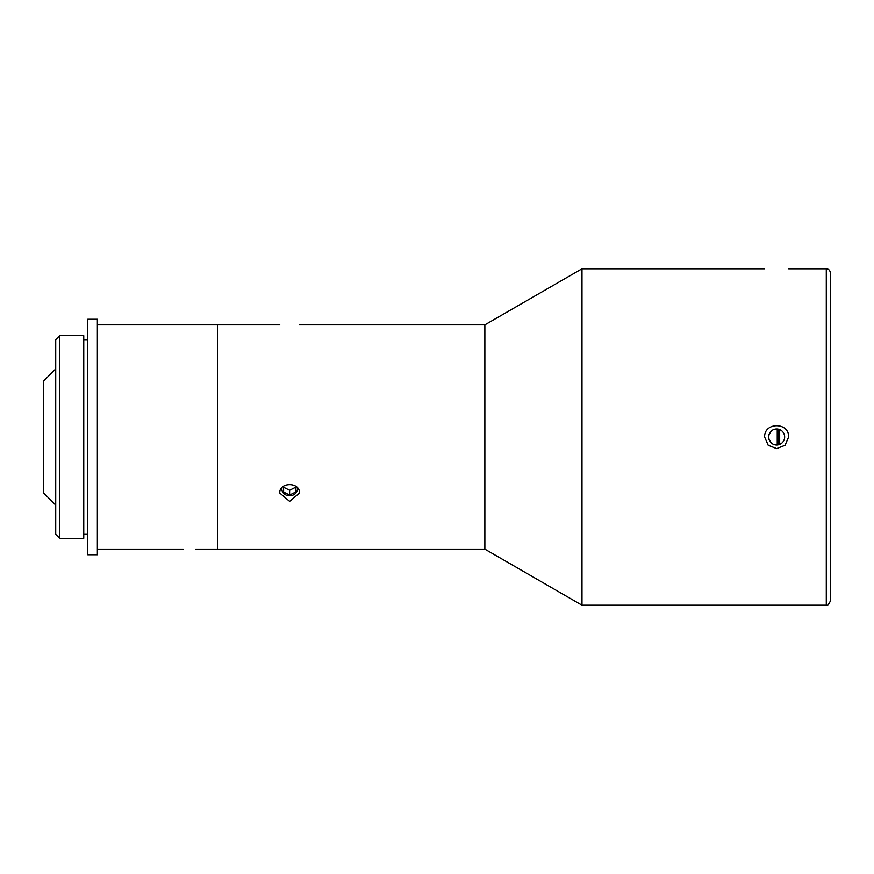 <?xml version="1.0" encoding="UTF-8"?>
<svg xmlns="http://www.w3.org/2000/svg" width="874" height="874" viewBox="0 0 874 874"><rect width="100%" height="100%" fill="white"/><g stroke="black" fill="none" stroke-linecap="round" stroke-linejoin="round"><path stroke-width="1.31" d="M777.237 444.986L777.237 429.014M779.663 444.418L779.663 429.582M775.828 429.025L778.854 429.309L778.854 444.691L776.636 445.008A8.008 8.008 0 0 0 783.574 432.991A8.008 8.008 0 0 0 769.699 432.991A8.008 8.008 0 0 0 776.636 445.008L775.828 444.975M297.16 487.506A7.757 6.719 0 0 1 296.33 492.423A7.757 6.719 0 0 1 286.738 495.307A7.757 6.719 0 0 1 282.062 487.506M289.611 490.27L295.62 487.266L295.62 492.073L289.611 495.077L283.602 492.073L283.602 486.184L283.602 487.266L289.611 490.27L289.611 495.077M55.718 505.085L43.7 493.067L43.7 380.933L55.718 368.915M83.751 538.329L83.751 335.671L59.716 335.671L59.716 538.329L83.751 538.329M87.761 534.32L83.751 534.32M59.716 335.671L55.718 339.68L55.718 534.32L59.716 538.329M87.761 437L87.761 554.75L97.364 554.75L97.364 319.25L87.761 319.25L87.761 437M826.291 605.212L826.291 268.788C828.727 269.028 830.06 270.361 830.3 272.786L830.3 601.214C828.465 604.753 827.132 606.086 826.291 605.212L581.986 605.212L581.986 268.788L764.619 268.788M764.619 437C764.084 421.967 789.189 421.967 788.643 437L785.06 445.27L776.636 448.613L768.202 445.27L764.619 437M772.627 430.063C767.372 434.684 767.372 439.316 772.627 443.937M299.465 493.067L289.611 501.381L279.767 493.067C279.156 481.836 300.066 481.836 299.465 493.067M299.465 324.855L484.862 324.855L484.862 549.145L581.986 605.212M97.364 324.855L217.517 324.855L217.517 549.145L217.517 324.855L279.767 324.855M183.212 549.145L97.364 549.145M87.761 339.68L83.751 339.68M826.291 268.788L788.643 268.788M195.765 549.145L484.862 549.145M484.862 324.855L581.986 268.788"/></g></svg>
